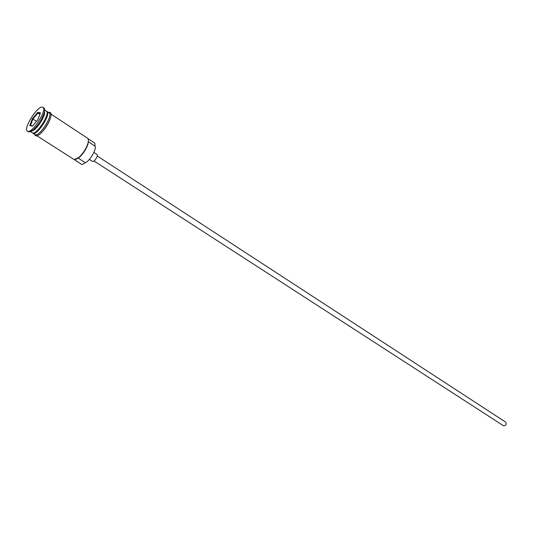 <?xml version="1.0" encoding="UTF-8"?>
<svg xmlns="http://www.w3.org/2000/svg" width="533" height="533" viewBox="0 0 533 533"><rect width="100%" height="100%" fill="white"/><g stroke="black" fill="none" stroke-linecap="round" stroke-linejoin="round"><path stroke-width="0.8" d="M36.83 135.728L81.762 164.431L74.274 159.554L78.857 157.475C83.015 153.591 86.02 148.96 87.878 143.584C88.685 140.772 88.585 138.986 87.565 138.234L50.908 114.049M82.202 164.617L85.313 162.698C89.791 161.106 96.799 149.233 95.061 146.195L94.861 143.184L87.978 138.647M505.557 422.083L505.737 422.176C506.73 424.315 506.017 425.527 503.605 425.814L503.285 425.607M96.879 154.377L97.046 154.45C98.638 155.23 94.354 162.132 92.675 161.499L92.389 161.312M30.548 131.718L32.68 132.983C37.117 134.629 50.655 113.009 46.404 111.077L44.685 109.945M32.633 132.977L33.312 133.39C37.756 135.042 51.288 113.422 47.031 111.49L46.684 111.337M27.396 131.171L28.875 132.017L33.079 130.012C38.149 125.222 41.84 119.532 44.159 112.949C44.919 110.291 44.845 108.632 43.953 107.979L42.36 107.086C37.33 105.754 22.846 129.046 27.396 131.171L27.816 131.345C32.62 133.13 47.51 109.365 42.9 107.286M66.225 154.503L56.105 148.041M32.919 133.23L35.411 134.736C39.882 136.401 53.393 114.815 49.109 112.863L47.031 111.49M88.398 139.986L87.998 144.043C86.213 149.213 83.328 153.664 79.33 157.402L75.786 159.42M37.89 119.692L32.486 126.114L29.748 125.575L32.346 118.712L37.683 112.336L40.481 112.776L37.89 119.692M30.681 131.658L34.412 129.805C39.036 125.442 42.4 120.251 44.512 114.249L44.679 110.091M39.902 114.328L37.943 113.049L32.939 119.012L30.508 125.448L32.693 125.875M36.511 121.331L32.346 118.712M40.248 113.416L37.943 113.049L37.683 112.336M30.508 125.448L29.748 125.575M47.051 112.33C48.61 116.5 38.136 132.637 33.692 132.91M33.119 133.017L33.226 133.043C37.39 134.629 50.295 114.555 46.911 111.763M48.676 112.576L48.67 112.576C54.426 112.803 40.235 136.548 35.351 134.842L34.572 134.289M50.169 118.979C48.13 124.322 45.085 129.013 41.034 133.05M85.313 162.698L78.311 158.208M95.061 146.195L88.471 141.865M503.438 425.72L94.021 160.986M92.522 161.426L89.384 159.407M46.544 115.868C44.459 121.684 41.188 126.734 36.717 131.011M49.402 112.336C56.085 112.623 41.394 137.734 35.644 135.748L34.265 134.089M48.363 112.37L49.069 112.303M44.512 114.249L44.159 112.949M34.412 129.805L33.079 130.012M97.046 154.45L93.928 152.411M505.737 422.176L97.253 156.002M87.998 144.043L87.878 143.584M79.33 157.402L78.857 157.475"/></g></svg>
